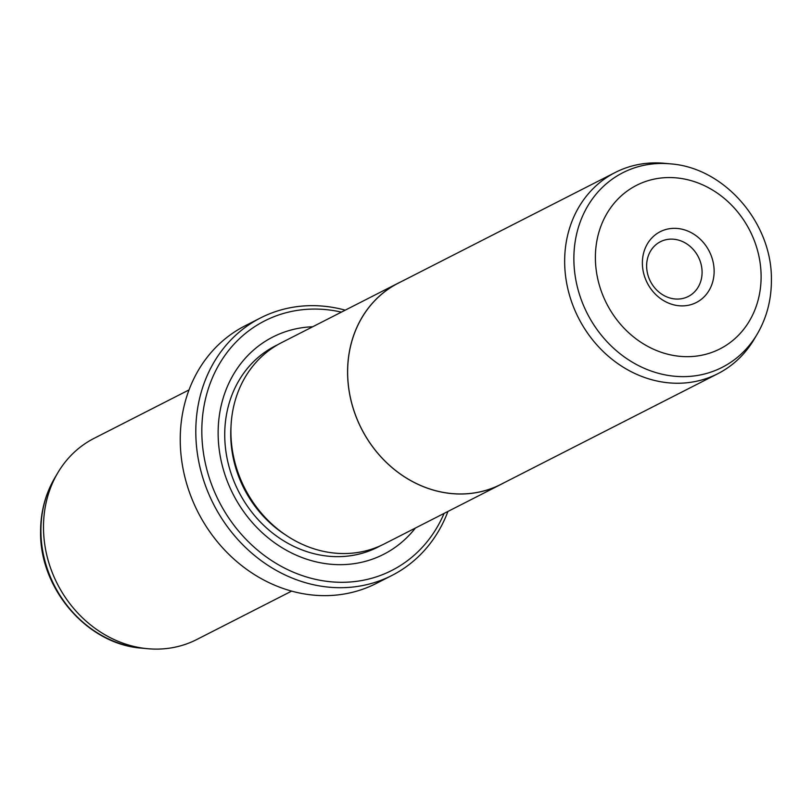 <?xml version="1.0" encoding="UTF-8"?>
<svg xmlns="http://www.w3.org/2000/svg" width="812" height="812" viewBox="0 0 812 812"><rect width="100%" height="100%" fill="white"/><g stroke="black" fill="none" stroke-linecap="round" stroke-linejoin="round"><path stroke-width="1.22" d="M757.251 334.047L754.196 339.203A112.929 98.871 -117 0 1 717.899 373.662A112.929 98.871 -117 0 1 564.655 262.053A112.929 98.871 -117 0 1 615.263 172.469A112.929 98.871 -117 0 1 664.46 163.303L670.438 163.862C724.649 167.688 772.242 223.117 771.4 279.896C771.471 299.669 766.751 317.715 757.251 334.047A109.255 95.654 -117 0 1 646.717 369.348A109.255 95.654 -117 0 1 573.871 259.404A109.255 95.654 -117 0 1 670.438 163.862M717.899 373.662L500.882 484.378A112.929 98.871 -117 0 1 347.637 372.769A112.929 98.871 -117 0 1 398.245 283.185L615.263 172.469M714.134 270.985A39.747 34.804 -117 0 1 678.517 305.698A39.747 34.804 -117 0 1 642.373 263.24A39.747 34.804 -117 0 1 677.979 228.527A39.747 34.804 -117 0 1 714.134 270.985M646.636 266.103A30.714 26.887 63 0 0 688.322 296.461A30.714 26.887 63 0 0 702.086 272.091A30.714 26.887 63 0 0 660.4 241.732A30.714 26.887 63 0 0 646.636 266.103M503.613 482.978A112.98 98.912 -117 0 1 500.902 484.419A112.98 98.912 -117 0 1 347.587 372.769A112.98 98.912 -117 0 1 398.215 283.134A112.98 98.912 -117 0 1 400.966 281.784M500.902 484.419L384.228 543.949A112.98 98.912 -117 0 1 230.902 432.288A112.98 98.912 -117 0 1 281.541 342.654L398.215 283.134M415.379 528.054A121.962 106.778 -117 0 1 293.091 553.723A121.962 106.778 -117 0 1 218.134 433.791A121.962 106.778 -117 0 1 312.691 326.759M291.66 591.106L196.737 639.531A112.929 98.871 -117 0 1 147.54 648.697A112.929 98.871 -117 0 1 43.493 527.932A112.929 98.871 -117 0 1 57.804 472.797A112.929 98.871 -117 0 1 94.101 438.338L189.023 389.912M341.385 312.123A140.029 122.592 63 0 0 201.823 432.035A140.029 122.592 63 0 0 302.876 575.809A140.029 122.592 63 0 0 444.073 513.417M447.93 511.448A144.546 126.55 -117 0 1 391.963 575.434A144.546 126.55 -117 0 1 195.804 432.583A144.546 126.55 -117 0 1 260.581 317.908A144.546 126.55 -117 0 1 345.242 310.164M260.581 317.908L245.021 325.845A144.546 126.55 63 0 0 180.244 440.52A144.546 126.55 63 0 0 376.403 583.371L391.963 575.434M761.108 276.06A91.807 80.368 63 0 0 677.634 178.001A91.807 80.368 63 0 0 595.389 258.165A91.807 80.368 63 0 0 678.873 356.224A91.807 80.368 63 0 0 761.108 276.06M286.606 535.585A108.412 94.913 -117 0 1 230.75 434.917A108.412 94.913 -117 0 1 231.004 426.594M380.473 545.745A112.929 98.871 -117 0 1 277.471 536.712A112.929 98.871 -117 0 1 224.731 435.465A112.929 98.871 -117 0 1 277.877 344.643M141.562 648.138C87.351 644.312 39.758 588.883 40.6 532.104C40.529 512.331 45.249 494.285 54.749 477.953A109.255 95.654 63 0 0 40.904 531.302A109.255 95.654 63 0 0 141.562 648.138L147.54 648.697M54.749 477.953L57.804 472.797"/></g></svg>
